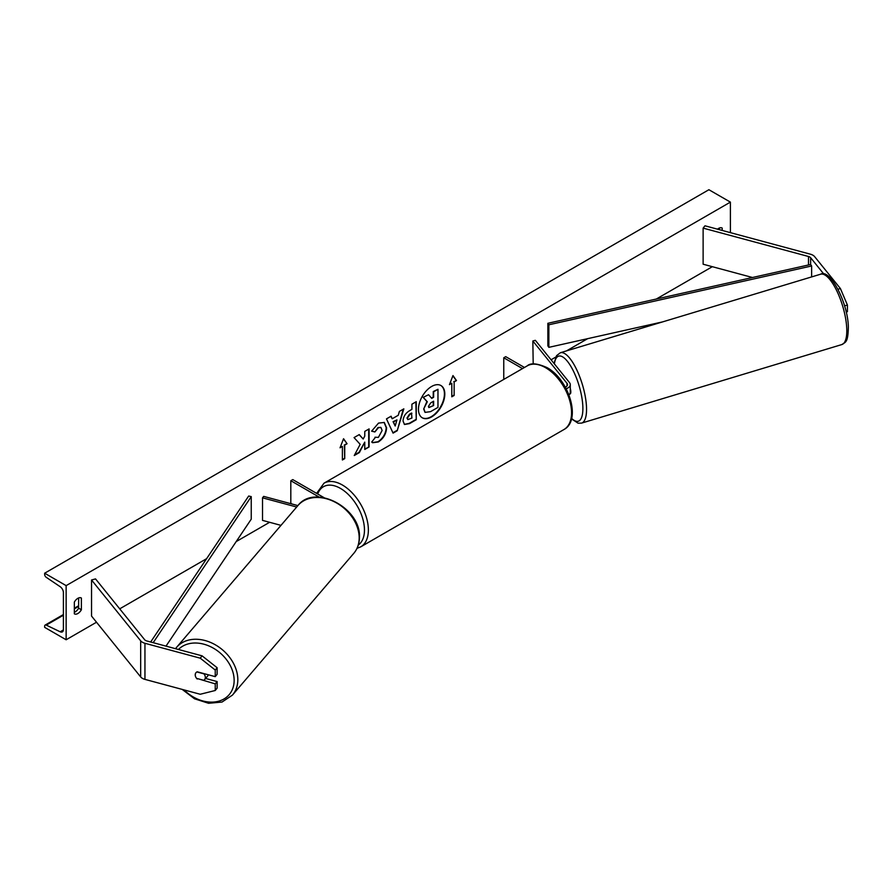 <?xml version="1.0" encoding="UTF-8"?>
<svg xmlns="http://www.w3.org/2000/svg" width="893" height="893" viewBox="0 0 893 893"><rect width="100%" height="100%" fill="white"/><g stroke="black" fill="none" stroke-linecap="round" stroke-linejoin="round"><path stroke-width="1.34" d="M823.826 274.062L810.632 257.72A4.42 2.556 0 0 0 809.75 256.994A4.42 2.556 0 0 0 808.5 256.492L703.126 228.117L703.126 264.216L752.486 277.5M837.969 289.22L840.413 288.562L847.424 305.049L847.424 311.668L846.173 312.003M847.424 305.049L844.544 305.83M840.413 288.562L814.639 256.648A8.841 5.101 0 0 0 812.876 255.197A8.841 5.101 0 0 0 810.364 254.181L704.99 225.806L703.126 228.117M197.219 679.015A5.525 4.085 38.9 0 1 195.221 674.874A5.525 4.085 38.9 0 1 195.924 672.742A5.525 4.085 38.9 0 1 197.219 671.804L215.246 676.648L215.246 670.029L217.122 667.718L202.097 655.853L146.82 640.973A4.42 2.556 180 0 1 145.559 640.471A4.42 2.556 180 0 1 144.677 639.745L95.54 578.91L91.544 579.981L91.544 616.081L140.67 676.916A8.841 5.101 180 0 0 142.433 678.367A8.841 5.101 180 0 0 144.945 679.383L200.233 694.263L215.246 690.49L215.246 683.871L197.543 678.624M217.122 667.718L217.122 674.338L215.246 676.648M215.246 690.49L217.122 688.179L217.122 681.56L205.591 678.457M202.097 655.853L200.233 658.174L144.945 643.284A8.841 5.101 180 0 1 142.433 642.268A8.841 5.101 180 0 1 140.67 640.817L91.544 579.981M217.122 681.56L215.246 683.871M200.233 658.174L215.246 670.029M280.982 525.363L262.52 520.385L262.52 497.825L296.677 507.023M297.905 505.594L263.692 496.385L262.52 497.825M324.159 497.725L292.77 479.597L290.817 480.724L290.817 503.284L292.123 504.043M290.817 480.724L319.259 497.144M566.184 388.745A8.294 4.789 0 0 0 570.27 384.626A8.294 4.789 0 0 0 569.5 382.606L535.342 340.322L532.842 340.992L533.199 363.998M568.964 394.873A8.294 4.789 0 0 0 570.27 392.295L570.27 384.626M565.325 387.16A5.525 3.192 0 0 0 567.513 384.626A5.525 3.192 0 0 0 566.988 383.276L532.842 340.992M503.764 379.413L503.764 357.78L505.717 356.653L524.459 367.469M503.764 357.78L522.505 368.597M569.667 394.092L570.069 393.969A5.525 1.786 -106.8 0 0 570.806 391.569A5.525 1.786 -106.8 0 0 570.27 388.466M422.121 417.701A18.641 10.761 120 0 0 431.252 416.674A18.641 10.761 120 0 0 443.363 400.421A18.641 10.761 120 0 0 440.762 385.43M431.643 416.897A18.641 10.761 120 0 0 443.81 400.477A18.641 10.761 120 0 0 440.952 385.542A18.641 10.761 120 0 0 431.643 386.457A18.641 10.761 120 0 0 419.464 402.888A18.641 10.761 120 0 0 422.322 417.824A18.641 10.761 120 0 0 431.643 416.897M66.138 585.629L66.138 639.768L44.65 627.355L44.65 626.205A2.489 1.44 60 0 1 45.163 625.067A2.489 1.44 60 0 1 46.257 625.111L60.188 631.798A4.978 2.869 -120 0 0 62.376 631.887A4.978 2.869 -120 0 0 63.403 629.61L63.403 592.617A4.978 2.869 -120 0 0 60.188 586.712L46.257 577.325A2.489 1.44 60 0 1 44.65 574.366L44.65 573.217L66.138 585.629L730.396 202.119L730.396 232.649M66.138 639.768L96.511 622.231M119.718 608.836L206.629 558.661M236.198 541.582L269.608 522.293M551.07 359.79L555.714 357.111M566.475 350.904L587.694 338.648M656.333 299.021L712.324 266.694M374.982 437.235L378.398 437.38L382.137 430.459L380.92 427.468L378.398 427.736L374.87 431.966L371.611 431.163L378.543 423.092L384.28 422.467L386.602 427.825C386.222 433.808 383.477 438.519 378.353 441.968L372.615 442.738L371.722 442.035L375.306 437.492M403.044 421.005L403.044 420.96C403.346 416.495 405.589 413.035 409.775 410.579L411.919 409.34L411.919 404.183L416.25 401.683L416.25 419.732L409.552 423.606L404.484 424.499L403.044 421.005M360.169 444.346L354.253 455.53L359.388 452.561L364.768 442.135L364.768 449.458L369.099 446.958L369.099 428.908L364.768 431.408L364.768 436.074L363.183 439.021L359.254 434.59L354.052 437.592L360.169 444.346M722.191 230.439L722.191 228.061A6.91 3.985 120 0 0 722.124 228.028A6.91 3.985 120 0 0 718.675 228.374A6.91 3.985 120 0 0 717.525 229.188M81.375 598.031L81.375 609.763A6.91 3.985 -60 0 1 74.409 613.859A6.91 3.985 -60 0 1 74.342 613.826L74.342 602.094A6.91 3.985 -60 0 1 77.858 598.332A6.91 3.985 -60 0 1 81.319 597.997A6.91 3.985 -60 0 1 81.375 598.031L81.252 597.964M454.146 381.914L456.49 380.563L452.974 375.562L449.458 384.626L451.802 383.276L451.802 396.805L454.146 395.454L454.146 381.914L454.146 395.454M340.043 447.795L343.559 438.731L347.076 443.732L344.731 445.082L344.731 458.622L342.387 459.973L342.387 446.433L340.043 447.795M392.206 418.761L398.267 415.267L399.372 411.427L403.837 408.849L397.229 430.727L393.076 433.127L386.468 418.884L391.078 416.216L392.206 418.761L390.844 416.35M719.457 229.702L719.457 227.994M78.64 597.953L78.64 608.189A6.91 3.985 -60 0 1 74.342 612.319M44.65 573.217L708.897 189.718L730.396 202.119M78.64 608.189L81.375 609.763M423.684 409.005L426.91 401.537L423.17 397.385L428.573 394.717L431.732 398.378L433.63 397.273L433.63 391.804L437.972 389.292L437.972 407.375L430.56 411.651L425.035 412.387L423.684 409.005L427.3 401.761L423.561 397.619M428.573 394.717L423.17 397.385M431.464 398.077L433.239 397.05L433.239 391.58L437.972 389.292M425.101 412.432L424.075 409.228M453.756 395.231L451.802 396.358M449.681 384.046L451.802 383.276M453.756 381.691L456.49 380.563M456.1 380.34L452.885 375.774M343.481 438.943L347.076 443.732M346.685 443.508L344.731 445.082M344.341 444.859L344.731 458.622M342.387 459.515L344.341 458.388M340.278 447.203L342.387 446.433M359.12 434.668L363.183 439.021M364.768 449L369.099 446.958M368.709 446.723L368.709 429.131M354.588 454.872L358.997 452.338L364.768 442.135M415.859 401.906L416.25 419.732M415.859 419.509L409.161 423.371L404.295 424.376M411.919 413.258L409.865 414.452L407.375 418.225L407.9 419.598L411.919 418.036L411.528 413.035L409.474 414.218L406.985 418.002L407.733 419.453M384.079 422.367L386.211 427.602C385.832 433.574 383.086 438.296 377.962 441.745L372.426 442.615M380.719 427.379L378.007 427.513L374.87 431.966M374.48 431.743L371.667 431.051M403.279 409.173L397.229 430.727M396.838 430.504L392.909 432.77M396.939 419.9L393.065 421.686L395.186 426.017L396.939 419.9L393.456 421.92L395.186 426.017M428.439 406.348L428.908 407.576L433.63 405.545L433.63 401.203L430.761 402.855L428.439 406.348M428.729 407.431L433.63 405.545M433.239 405.322L433.239 401.426M196.672 678.39L203.827 680.31A5.525 4.197 -139.4 0 0 204.508 679.707L207.544 676.168A5.525 4.197 -139.4 0 0 208.248 674.762M204.508 679.707A5.525 4.197 -139.4 0 0 205.323 677.463A5.525 4.197 -139.4 0 0 203.95 673.858L196.895 671.949M196.036 672.619A5.525 4.197 -139.4 0 0 195.299 674.773M810.632 257.72L810.632 264.495L547.867 323.299L547.867 345.859L548.86 347.344L548.86 324.784L547.867 323.299M662.595 321.893L548.86 347.344M810.632 264.495L811.637 265.98L811.637 276.908M811.637 265.98L548.86 324.784M150.66 642.011L248.667 496.039L251.246 496.608L251.246 519.168L165.998 646.141M153.172 642.692L251.246 496.608M808.5 256.492L808.5 264.975M144.945 643.284L144.945 679.383M140.67 640.817L140.67 676.916M566.988 383.276L566.988 385.977M563.952 429.533A36.747 21.22 -120 0 0 569.578 400.086A36.747 21.22 -120 0 0 545.578 367.704A36.747 21.22 -120 0 0 527.205 365.884L324.014 483.191A36.747 21.22 60 0 1 342.387 485.011A36.747 21.22 60 0 1 366.398 517.393A36.747 21.22 60 0 1 360.761 546.84L563.952 429.533C581.801 420.257 568.785 379.157 546.951 367.57C537.195 363.272 530.609 362.714 527.205 365.884M358.316 545.009A33.979 19.624 -120 0 0 362.379 517.505A33.979 19.624 -120 0 0 340.434 488.393A33.979 19.624 -120 0 0 317.718 493.996M846.754 328.613A36.747 11.91 -106.8 0 0 836.886 291.006A36.747 11.91 -106.8 0 0 820.611 274.207C830.021 268.358 848.004 302.95 848.35 327.05C848.004 343.024 845.515 341.986 841.842 344.564A36.747 11.91 -106.8 0 0 846.754 328.613M820.611 274.207L560.357 352.746A36.747 11.91 73.2 0 1 576.632 369.557A36.747 11.91 73.2 0 1 586.5 407.152A36.747 11.91 73.2 0 1 581.589 423.103L841.842 344.564M571.62 418.359A33.979 11.006 -106.8 0 0 582.839 406.46A33.979 11.006 -106.8 0 0 569.421 364.065A33.979 11.006 -106.8 0 0 554.374 363.886M60.188 631.798L63.392 629.945M46.257 625.111L63.403 615.221M74.342 608.903L78.64 606.425M178.433 649.49A33.979 25.841 40.6 0 1 213.114 648.017A33.979 25.841 40.6 0 1 234.145 680.868A33.979 25.841 40.6 0 1 216.43 701.697A33.979 25.841 40.6 0 1 184.058 689.909M232.426 695.111A36.747 27.94 -139.4 0 0 237.817 680.176A36.747 27.94 -139.4 0 0 214.253 644.21A36.747 27.94 -139.4 0 0 176.602 647.313L297.949 505.538A36.747 27.94 40.6 0 1 335.612 502.435A36.747 27.94 40.6 0 1 359.176 538.401A36.747 27.94 40.6 0 1 353.784 553.336L232.426 695.111L222.022 702.043L208.571 703.282L194.495 698.784L182.217 689.418M357.021 548.335L360.761 546.84M316.613 493.36L324.014 483.191M560.357 352.746L556.529 355.693L554.051 363.484M571.487 418.873L578.05 423.182L581.589 423.103M78.64 605.744L74.342 608.222M63.403 614.54L45.163 625.067M297.949 505.538C314.916 483.225 361.665 508.485 359.433 537.776C359.299 543.826 357.412 549.005 353.784 553.336M175.508 648.698L176.602 647.313"/></g></svg>
